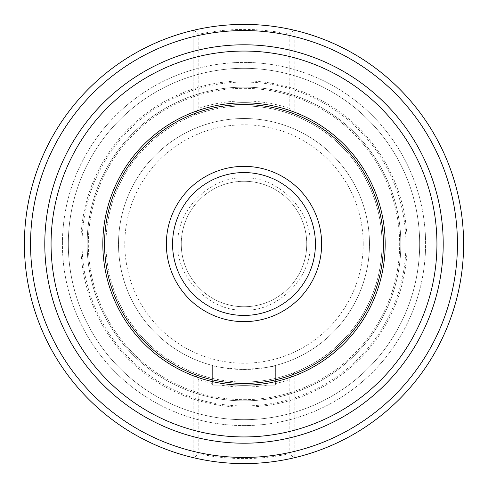 <?xml version="1.0" encoding="UTF-8"?>
<svg xmlns="http://www.w3.org/2000/svg" width="488" height="488" viewBox="0 0 488 488"><rect width="100%" height="100%" fill="white"/><g stroke="black" fill="none" stroke-linecap="round" stroke-linejoin="round"><path stroke-width="0.37" stroke-dasharray="2.44 1.83" d="M306.745 244A62.745 62.745 0 0 0 244 181.255A62.745 62.745 0 0 0 181.255 244A62.745 62.745 0 0 0 244 306.745A62.745 62.745 0 0 0 306.745 244A62.745 62.745 0 0 0 244 181.255A62.745 62.745 0 0 0 181.255 244A62.745 62.745 0 0 0 244 306.745A62.745 62.745 0 0 0 306.745 244A62.745 62.745 0 0 1 244 306.745A62.745 62.745 0 0 1 181.255 244M178.12 244C175.284 211.261 211.267 175.284 244 178.12C276.739 175.284 312.716 211.267 309.88 244C312.716 276.739 276.733 312.716 244 309.88C211.261 312.716 175.284 276.733 178.12 244M363.212 244A119.212 119.212 0 0 0 244 124.788A119.212 119.212 0 0 0 124.788 244A119.212 119.212 0 0 0 244 363.212A119.212 119.212 0 0 0 363.212 244M267.131 385.172A143.051 143.051 0 0 1 220.869 385.172L275.372 385.172L212.628 385.172L212.628 365.5C214.488 366.848 224.944 368.178 244 369.483C263.056 368.178 273.512 366.848 275.372 365.5A125.483 125.483 0 0 0 244 118.517A125.483 125.483 0 0 0 118.517 244A125.483 125.483 0 0 0 244 369.483A125.483 125.483 0 0 0 369.483 244A125.483 125.483 0 0 0 244 118.517A125.483 125.483 0 0 0 212.628 365.5L212.628 378.42A138.037 138.037 0 0 1 193.803 372.582A138.037 138.037 0 0 0 212.628 378.42L212.628 383.574A143.051 143.051 0 0 1 198.823 379.731L198.823 453.773L193.803 457.787A219.6 219.6 0 0 0 294.197 457.787L294.197 372.582A138.037 138.037 0 0 1 275.372 378.42A138.037 138.037 0 0 0 294.197 372.582L294.197 457.787A219.6 219.6 0 0 0 294.197 30.213L294.197 115.418A138.037 138.037 0 0 0 193.803 115.418A138.037 138.037 0 0 1 244 105.963A138.037 138.037 0 0 0 105.963 244A138.037 138.037 0 0 0 244 382.037A138.037 138.037 0 0 0 382.037 244A138.037 138.037 0 0 0 244 105.963A138.037 138.037 0 0 0 105.963 244A138.037 138.037 0 0 0 244 382.037A138.037 138.037 0 0 0 382.037 244A138.037 138.037 0 0 0 244 105.963A138.037 138.037 0 0 1 294.197 115.418L294.197 30.213A219.6 219.6 0 0 0 24.4 244A219.6 219.6 0 0 0 193.803 457.787L193.803 372.582L198.823 379.731M87.145 244A156.855 156.855 0 0 1 244 87.145A156.855 156.855 0 0 1 400.855 244A156.855 156.855 0 0 1 244 400.855A156.855 156.855 0 0 1 87.145 244M407.132 244A163.132 163.132 0 0 0 244 80.868A163.132 163.132 0 0 0 80.868 244A163.132 163.132 0 0 0 244 407.132A163.132 163.132 0 0 0 407.132 244A163.132 163.132 0 0 0 244 80.868A163.132 163.132 0 0 0 80.868 244A163.132 163.132 0 0 0 244 407.132A163.132 163.132 0 0 0 407.132 244M244 400.855A156.855 156.855 0 0 0 400.855 244A156.855 156.855 0 0 0 244 87.145A156.855 156.855 0 0 0 87.145 244A156.855 156.855 0 0 0 244 400.855M244 399.66A155.66 155.66 0 0 0 399.66 244A155.66 155.66 0 0 0 244 88.34A155.66 155.66 0 0 0 88.34 244A155.66 155.66 0 0 0 244 399.66A155.66 155.66 0 0 0 399.66 244A155.66 155.66 0 0 0 244 88.34A155.66 155.66 0 0 0 88.34 244A155.66 155.66 0 0 0 244 399.66A155.66 155.66 0 0 0 399.66 244A155.66 155.66 0 0 0 244 88.34M244 436.937A192.937 192.937 0 0 0 436.937 244A192.937 192.937 0 0 0 244 51.063A192.937 192.937 0 0 0 51.063 244A192.937 192.937 0 0 0 244 436.937M244 443.208A199.208 199.208 0 0 0 443.208 244A199.208 199.208 0 0 0 244 44.792A199.208 199.208 0 0 0 44.792 244A199.208 199.208 0 0 0 244 443.208A199.208 199.208 0 0 0 443.208 244A199.208 199.208 0 0 0 244 44.792A199.208 199.208 0 0 0 44.792 244A199.208 199.208 0 0 0 244 443.208A199.208 199.208 0 0 0 443.208 244A199.208 199.208 0 0 0 244 44.792A199.208 199.208 0 0 0 44.792 244A199.208 199.208 0 0 0 244 443.208M244 425.585A181.585 181.585 0 0 0 425.585 244A181.585 181.585 0 0 0 244 62.415A181.585 181.585 0 0 0 62.415 244A181.585 181.585 0 0 0 244 425.585A181.585 181.585 0 0 0 425.585 244A181.585 181.585 0 0 0 244 62.415A181.585 181.585 0 0 0 62.415 244A181.585 181.585 0 0 0 244 425.585M244 419.68A175.68 175.68 0 0 0 419.68 244A175.68 175.68 0 0 0 244 68.32A175.68 175.68 0 0 0 68.32 244A175.68 175.68 0 0 0 244 419.68A175.68 175.68 0 0 0 419.68 244A175.68 175.68 0 0 0 244 68.32A175.68 175.68 0 0 0 68.32 244A175.68 175.68 0 0 0 244 419.68M193.803 115.418L193.803 30.213L193.803 115.418L198.823 108.269A143.051 143.051 0 0 1 289.177 108.269L289.177 34.227A214.58 214.58 0 0 0 198.823 34.227L198.823 108.269M193.803 372.582L193.803 457.787M294.197 30.213L289.177 34.227M193.803 30.213L198.823 34.227M275.372 365.5L275.372 385.172L275.372 365.5M198.823 453.773A214.58 214.58 0 0 0 289.177 453.773L294.197 457.787M289.177 108.269L294.197 115.418M294.197 372.582L289.177 379.731L289.177 453.773M289.177 379.731A143.051 143.051 0 0 1 275.372 383.574M220.869 385.172L212.628 385.172L212.628 383.574M244 82.063A161.937 161.937 0 0 0 82.063 244A161.937 161.937 0 0 0 244 405.937A161.937 161.937 0 0 0 405.937 244A161.937 161.937 0 0 0 244 82.063M244 382.037A138.037 138.037 0 0 0 382.037 244A138.037 138.037 0 0 0 244 105.963"/><path stroke-width="0.73" d="M244 24.4A219.6 219.6 0 0 0 24.4 244A219.6 219.6 0 0 0 244 463.6A219.6 219.6 0 0 0 463.6 244A219.6 219.6 0 0 0 244 24.4M244 457.445A213.445 213.445 0 0 0 457.445 244A213.445 213.445 0 0 0 244 30.555A213.445 213.445 0 0 0 30.555 244A213.445 213.445 0 0 0 244 457.445M244 443.208A199.208 199.208 0 0 0 443.208 244A199.208 199.208 0 0 0 244 44.792A199.208 199.208 0 0 0 44.792 244A199.208 199.208 0 0 0 244 443.208M244 436.937A192.937 192.937 0 0 0 436.937 244A192.937 192.937 0 0 0 244 51.063A192.937 192.937 0 0 0 51.063 244A192.937 192.937 0 0 0 244 436.937M244 383.446A139.446 139.446 0 0 0 383.446 244A139.446 139.446 0 0 0 244 104.554A139.446 139.446 0 0 0 104.554 244A139.446 139.446 0 0 0 244 383.446M244 102.828A141.172 141.172 0 0 0 102.828 244A141.172 141.172 0 0 0 244 385.172A141.172 141.172 0 0 0 385.172 244A141.172 141.172 0 0 0 244 102.828M244 321.641A77.641 77.641 0 0 0 321.641 244A77.641 77.641 0 0 0 244 166.359A77.641 77.641 0 0 0 166.359 244A77.641 77.641 0 0 0 244 321.641M244 315.431A71.431 71.431 0 0 0 315.431 244A71.431 71.431 0 0 0 244 172.569A71.431 71.431 0 0 0 172.569 244A71.431 71.431 0 0 0 244 315.431"/></g></svg>
